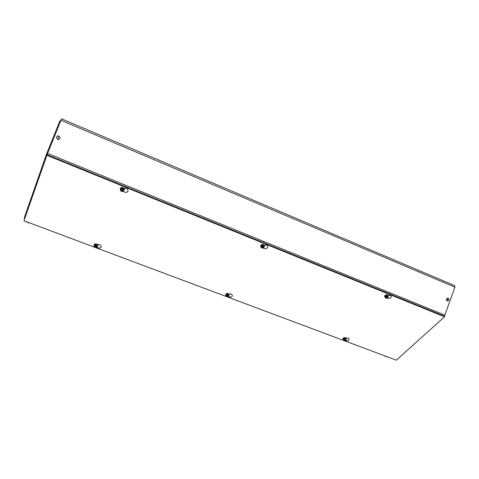 <?xml version="1.0" encoding="UTF-8"?>
<svg xmlns="http://www.w3.org/2000/svg" width="479" height="479" viewBox="0 0 479 479"><rect width="100%" height="100%" fill="white"/><g stroke="black" fill="none" stroke-linecap="round" stroke-linejoin="round"><path stroke-width="0.72" d="M61.569 118.846L47.086 154.747L444.422 316.2L454.918 287.184L454.523 285.61M444.416 316.206L444.542 316.787L396.313 360.178L344.281 340.701M264.474 245.146L264.462 245.476M124.396 188.223L124.402 189.223M97.417 244.595C99.848 244.314 101.135 245.11 101.285 246.984L101.219 247.14C100.189 248.326 98.806 248.35 97.075 247.212M228.968 294.058C230.944 293.759 232.076 294.316 232.369 295.717L232.141 296.297C231.123 297.255 229.884 297.339 228.429 296.561M346.185 338.126C347.838 337.857 348.844 338.24 349.197 339.276L348.844 340.12C347.868 340.886 346.754 341.012 345.497 340.503M124.031 188.325C126.63 188.037 127.971 188.96 128.067 191.091C126.899 192.756 125.312 192.809 123.313 191.247M388.182 295.399C389.84 295.118 390.864 295.513 391.259 296.573C390.684 298.393 389.259 298.872 386.984 298.01M264.318 245.188C266.342 244.877 267.516 245.476 267.839 246.99C266.995 248.864 265.486 249.188 263.318 247.954M344.132 340.647L227.076 296.824M226.902 296.758L95.555 247.589M95.363 247.517L23.95 220.783L47.086 154.747M46.834 155.28L444.542 316.787M47.074 154.771L46.373 154.483L44.828 158.86L45.2 159.956M24.95 217.915L24.351 217.688L25.489 214.418M44.906 158.693L45.553 158.95M44.816 158.92L25.519 214.293L25.842 215.364M24.519 219.16L24.351 217.688M60.552 121.127L59.689 121.319L60.905 120.253L454.918 287.184M46.373 154.483L47.517 153.591M46.397 154.406L59.689 121.319L46.421 154.358M60.115 137.874C59.815 139.191 58.983 139.676 57.6 139.329L56.402 137.545M58.923 136.018L60.12 137.796C59.857 139.155 59.019 139.664 57.6 139.317L56.402 137.605C56.63 136.204 57.468 135.671 58.923 136.018L57.6 139.317M447.368 300.986L447.123 300.92C445.925 299.549 446.165 298.597 447.859 298.058L448.152 298.136C449.356 299.513 449.11 300.465 447.41 300.998L447.17 300.926C445.967 299.561 446.212 298.603 447.901 298.064L447.859 298.058M124.342 189.696L124.205 188.576C122.726 187.103 121.438 187.038 120.343 188.385L120.325 188.445M120.403 189.45L120.319 188.475C121.415 187.127 122.702 187.187 124.175 188.666L124.324 189.756L123.816 190.426M120.421 189.205L120.72 188.151L122.432 187.726L124.013 188.774L123.594 191.175L121.882 191.6L120.457 190.66L120.558 190.337M120.522 190.355L120.732 190.229C120.864 188.822 121.69 188.618 123.205 189.618L123.36 189.654C121.612 188.492 120.666 188.726 120.522 190.355L120.72 188.151L122.432 187.726L124.013 188.774L123.875 190.241M124.013 188.774L123.594 191.175M122.432 187.726L122.151 188.66L123.576 189.606L123.881 189.223M120.433 189.085L122.151 188.66M123.72 189.858L123.348 189.87C123.211 191.277 122.39 191.48 120.876 190.48L120.672 190.606C122.414 191.768 123.36 191.534 123.504 189.906M120.876 190.48L123.348 189.87M123.205 189.618L120.732 190.229M97.776 245.841L97.626 244.853C96.237 243.595 95.052 243.53 94.076 244.649L94.058 244.703M94.135 245.308L94.393 244.5L94.088 245.446L94.046 244.739C95.022 243.613 96.207 243.685 97.596 244.943L97.764 245.895L97.315 246.451M97.363 246.302L97.441 245.05L95.956 244.146L94.393 244.5L95.956 244.146L97.441 245.05L97.063 247.248L95.501 247.601L94.255 246.505M97.441 245.05L97.063 247.248M95.956 244.146L95.656 245.092L96.992 245.907L97.297 245.499M94.213 246.529L94.405 246.41C94.483 245.212 95.237 245.044 96.662 245.907L96.8 245.949C95.153 244.949 94.291 245.14 94.213 246.529L94.088 245.446L95.656 245.092M97.135 246.122L96.806 246.122C96.722 247.314 95.968 247.487 94.543 246.625L94.357 246.745C95.998 247.745 96.86 247.553 96.944 246.164M94.543 246.625L96.806 246.122M96.662 245.907L94.405 246.41M264.516 245.925L264.432 245.41C262.899 243.985 261.642 244.08 260.66 245.703L260.66 245.745M260.869 246.499L260.654 245.793C261.636 244.17 262.893 244.074 264.432 245.499L263.851 247.841L262.151 248.2L260.977 247.134M262.971 244.685L262.929 245.655L264.115 246.481L264.288 245.607L262.971 244.685L261.265 245.044L260.881 246.32L261.265 245.044L262.971 244.685L264.288 245.607L264.21 246.529M264.264 246.068L264.204 246.697L263.821 246.697C263.444 247.912 262.618 248.086 261.354 247.212L261.175 247.332C262.63 248.35 263.57 248.152 263.995 246.745M261.265 245.044L261.217 246.014L262.929 245.655M260.881 246.32L260.869 247.158L261.217 246.014M263.905 246.523C262.444 245.505 261.504 245.703 261.079 247.116L261.265 246.99C261.642 245.775 262.462 245.601 263.725 246.475L264.115 246.481M261.354 247.212L263.821 246.697M263.725 246.475L261.265 246.99M229.207 294.819L229.112 294.28C227.711 293.07 226.555 293.118 225.645 294.429L225.645 294.477M225.849 295.196L225.639 294.525C226.543 293.208 227.699 293.16 229.106 294.369L228.854 295.495M227.711 293.675L227.621 294.645L228.752 295.363L228.968 294.471L227.711 293.675L226.154 293.98L225.86 295.076L226.154 293.98L227.711 293.675L228.968 294.471L228.866 295.381M228.926 294.938L228.579 296.537L227.022 296.836L225.908 295.908M226.154 293.98L226.058 294.944L227.621 294.645M225.86 295.076L225.795 295.932L226.058 294.944M228.848 295.549L228.501 295.537C228.208 296.579 227.459 296.729 226.25 295.968L226.082 296.082C227.471 296.968 228.327 296.8 228.657 295.585M228.561 295.399C227.166 294.513 226.31 294.681 225.986 295.896L226.154 295.777C226.447 294.729 227.196 294.585 228.405 295.345L228.752 295.363M226.25 295.968L228.501 295.537M228.405 295.345L226.154 295.777M388.283 295.729L388.259 295.591C386.721 294.28 385.505 294.465 384.595 296.154L384.601 296.19M384.823 296.699L384.607 296.244C385.517 294.561 386.739 294.369 388.271 295.681L387.703 297.878L386.02 298.183L385.002 297.261M387.044 294.974L387.188 295.962L388.182 296.687L388.146 295.788L387.044 294.974L385.356 295.28L384.781 296.393L385.356 295.28L387.044 294.974L388.17 295.962M385.356 295.28L385.499 296.267L387.188 295.962M384.781 296.393L384.978 297.267L385.499 296.267M388.229 296.878L387.834 296.866C387.272 297.926 386.457 298.07 385.397 297.303L385.236 297.423C386.451 298.315 387.379 298.148 388.026 296.92M387.972 296.729C386.751 295.83 385.823 295.998 385.182 297.231L385.35 297.112C385.906 296.046 386.721 295.902 387.78 296.675L388.182 296.687M385.397 297.303L387.834 296.866M387.78 296.675L385.35 297.112M346.329 338.551L346.287 338.33C344.892 337.192 343.766 337.318 342.91 338.701L342.916 338.743M343.102 339.228L342.916 338.797C343.772 337.414 344.898 337.288 346.293 338.419L346.167 339.126M345.102 337.809L345.179 338.785L346.143 339.419L346.173 338.515L345.102 337.809L343.563 338.066L343.09 339.03L343.563 338.066L345.102 337.809L346.197 338.851M346.209 338.982L345.772 340.455L344.233 340.713L343.257 339.904M343.563 338.066L343.635 339.042L345.179 338.785M343.09 339.03L343.209 339.91L343.635 339.042M346.203 339.587L345.844 339.563C345.383 340.485 344.641 340.605 343.611 339.934L343.461 340.042C344.641 340.832 345.491 340.689 346.012 339.617M345.952 339.455C344.766 338.665 343.916 338.809 343.401 339.88L343.551 339.767C344.012 338.845 344.754 338.719 345.784 339.395L346.143 339.419M343.611 339.934L345.844 339.563M345.784 339.395L343.551 339.767M97.83 245.404L97.842 244.482M47.571 153.46L445.039 315.23M229.166 294.399L229.202 293.992M97.632 244.529L97.656 244.907M448.152 298.136L447.17 300.926M28.016 222.723L26.555 221.759L29.111 222.933M385.978 356.663L384.912 355.915M61.563 118.822L454.661 285.646M25.519 214.293L44.828 158.86M387.319 356.813L385.912 356.639L384.745 355.849"/></g></svg>
